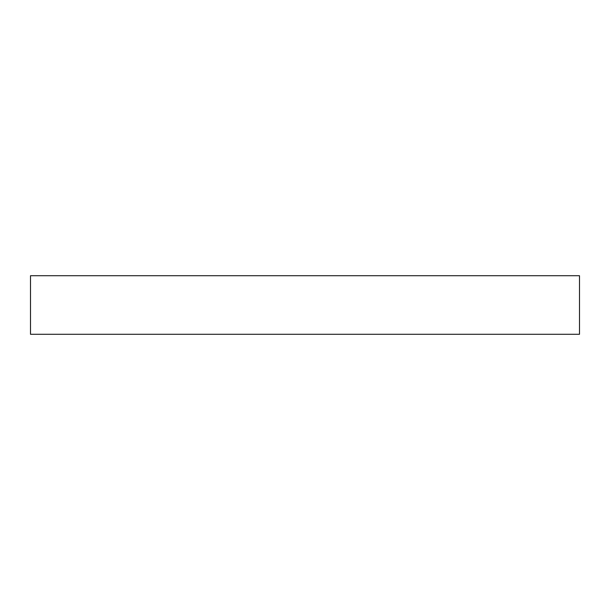 <?xml version="1.0" encoding="UTF-8"?>
<svg xmlns="http://www.w3.org/2000/svg" width="610" height="610" viewBox="0 0 610 610"><rect width="100%" height="100%" fill="white"/><g stroke="black" fill="none" stroke-linecap="round" stroke-linejoin="round"><path stroke-width="0.91" d="M579.5 334.28L30.5 334.28L30.5 275.72L579.5 275.72L579.5 334.28"/></g></svg>
